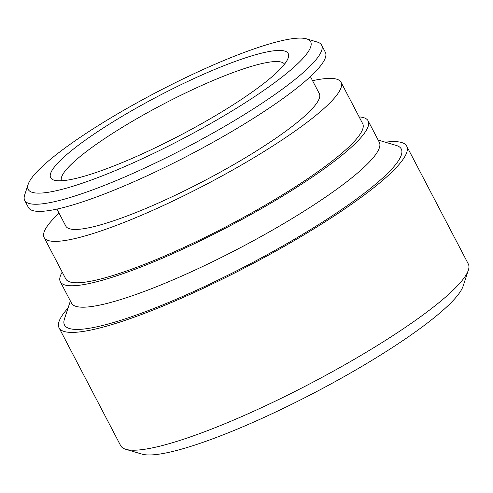 <?xml version="1.0" encoding="UTF-8"?>
<svg xmlns="http://www.w3.org/2000/svg" width="493" height="493" viewBox="0 0 493 493"><rect width="100%" height="100%" fill="white"/><g stroke="black" fill="none" stroke-linecap="round" stroke-linejoin="round"><path stroke-width="0.74" d="M468.35 270.201L463.081 286.199A183.871 30.776 152.4 0 1 396.421 344.89A183.871 30.776 152.4 0 1 141.916 454.102L125.77 449.296A196.134 32.821 -27.6 0 0 397.241 332.806A196.134 32.821 -27.6 0 0 468.35 270.201A196.134 32.821 -27.6 0 0 468.288 263.94L406.7 146.131A196.134 32.821 -27.6 0 0 385.292 142.181M62.217 272.13A173.659 29.062 -27.6 0 0 60.331 281.756L71.528 303.177A173.659 29.062 -27.6 0 0 161.464 284.714A173.659 29.062 -27.6 0 0 316.414 203.239A173.659 29.062 -27.6 0 0 379.32 142.261L368.123 120.84A173.659 29.062 -27.6 0 0 359.144 116.903M378.168 140.061L396.323 145.466A190.002 31.799 152.4 0 1 332.442 215.681A190.002 31.799 152.4 0 1 150.057 309.931A190.002 31.799 152.4 0 1 64.454 318.965L70.376 300.97M239.653 100.584A134.022 22.431 152.4 0 1 54.15 180.185A134.022 22.431 152.4 0 1 99.21 130.651A134.022 22.431 152.4 0 1 227.858 64.176A134.022 22.431 152.4 0 1 288.245 57.798A134.022 22.431 152.4 0 1 239.653 100.584M284.523 64.158A125.851 21.063 -27.6 0 0 218.701 78.165A125.851 21.063 -27.6 0 0 107.227 136.875A125.851 21.063 -27.6 0 0 61.496 180.758M252.927 97.743A159.356 26.671 -27.6 0 0 306.51 38.848A159.356 26.671 -27.6 0 0 85.936 133.498A159.356 26.671 -27.6 0 0 28.163 184.364A159.356 26.671 -27.6 0 0 99.962 176.784A159.356 26.671 -27.6 0 0 252.927 97.743M306.51 38.848L317.27 42.053A167.528 28.039 152.4 0 1 321.627 45.14A167.528 28.039 152.4 0 1 260.945 103.961A167.528 28.039 152.4 0 1 111.461 182.564A167.528 28.039 152.4 0 1 24.699 200.374A167.528 28.039 152.4 0 1 24.65 195.031L28.163 184.364M68.052 308.026A196.134 32.821 -27.6 0 0 59.074 327.863A196.134 32.821 -27.6 0 0 160.65 307.016A196.134 32.821 -27.6 0 0 335.653 214.997A196.134 32.821 -27.6 0 0 406.7 146.131M60.331 281.756A173.659 29.062 -27.6 0 0 150.266 263.293A173.659 29.062 -27.6 0 0 305.216 181.818A173.659 29.062 -27.6 0 0 368.123 120.84M59.074 213.204A167.528 28.039 -27.6 0 0 44.111 237.503L65.76 278.915A167.528 28.039 -27.6 0 0 152.522 261.105A167.528 28.039 -27.6 0 0 301.999 182.502A167.528 28.039 -27.6 0 0 362.688 123.681L341.039 82.269A167.528 28.039 -27.6 0 0 312.55 80.686M44.111 237.503A167.528 28.039 -27.6 0 0 130.873 219.693A167.528 28.039 -27.6 0 0 280.351 141.09A167.528 28.039 -27.6 0 0 341.039 82.269M56.923 209.094L65.834 226.145A143.013 23.935 -27.6 0 0 139.901 210.936A143.013 23.935 -27.6 0 0 267.508 143.845A143.013 23.935 -27.6 0 0 319.316 93.627L310.399 76.581M24.699 200.374L28.434 207.516A167.528 28.039 -27.6 0 0 115.196 189.7A167.528 28.039 -27.6 0 0 264.673 111.104A167.528 28.039 -27.6 0 0 325.362 52.283L321.627 45.14M59.074 327.863L120.668 445.678A196.134 32.821 -27.6 0 0 125.77 449.296"/></g></svg>

